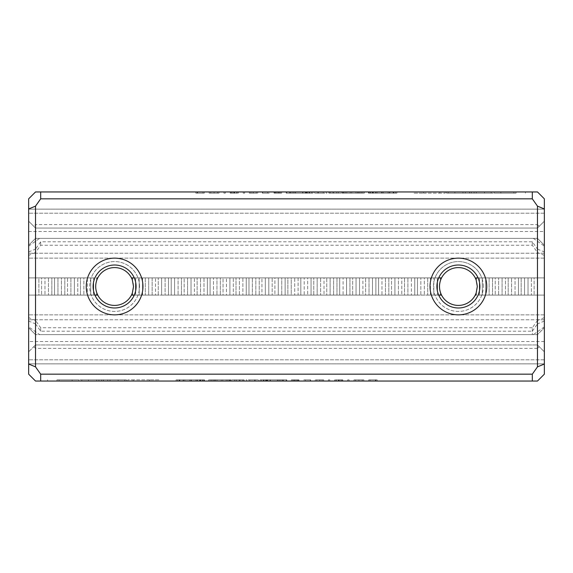 <?xml version="1.0" encoding="UTF-8"?>
<svg xmlns="http://www.w3.org/2000/svg" width="573" height="573" viewBox="0 0 573 573"><rect width="100%" height="100%" fill="white"/><g stroke="black" fill="none" stroke-linecap="round" stroke-linejoin="round"><path stroke-width="0.43" stroke-dasharray="2.87 2.15" d="M258.767 381.045L254.699 381.045L258.767 381.045L258.767 379.842L254.699 379.842L254.699 381.045L254.699 379.842L258.767 379.842L258.767 381.045M226.192 381.045C232.681 381.045 232.681 381.045 226.192 381.045C232.681 381.045 232.681 381.045 226.192 381.045C219.695 381.045 219.695 381.045 226.192 381.045C219.695 381.045 219.695 381.045 226.192 381.045C230.633 381.045 230.633 381.045 226.177 381.045C230.633 381.045 230.633 381.045 226.177 381.045C221.722 381.045 221.722 381.045 226.177 381.045C221.722 381.045 221.722 381.045 226.177 381.045L226.177 379.842C232.681 379.842 232.681 379.842 226.192 379.842C232.681 379.842 232.681 379.842 226.192 379.842C219.695 379.842 219.695 379.842 226.192 379.842C219.695 379.842 219.695 379.842 226.192 379.842C230.633 379.842 230.633 379.842 226.177 379.842C230.633 379.842 230.633 379.842 226.177 379.842C221.722 379.842 221.722 379.842 226.177 379.842C221.722 379.842 221.722 379.842 226.177 379.842L226.192 381.045M57.028 381.045L78.788 381.045L57.028 381.045L57.028 379.842L78.788 379.842L57.028 379.842M310.523 381.045L303.826 381.045L310.638 381.045L305.266 381.045L310.523 381.045L310.523 379.842L305.266 379.842L310.638 379.842L303.826 379.842L303.826 381.045L303.826 379.842L310.523 379.842L310.523 381.045M310.301 381.045L305.266 381.045L310.301 381.045L310.301 379.842L305.266 379.842L305.266 381.045L305.266 379.842L310.301 379.842L310.301 381.045M319.734 381.045L315.243 381.045L319.734 381.045L316.783 381.045L319.734 381.045L319.734 379.842L323.673 379.842L315.243 379.842L323.645 379.842L319.734 379.842L319.734 381.045L319.734 379.842M338.679 381.045L334.653 381.045L342.439 381.045L334.775 381.045L341.3 381.045L338.679 381.045L338.679 379.842L341.3 379.842L334.775 379.842L342.439 379.842L334.653 379.842L338.679 379.842M336.301 381.045L342.797 381.045L336.301 381.045L336.301 379.842L342.797 379.842L336.301 379.842M255.006 381.045L248.31 381.045L255.121 381.045L249.749 381.045L255.006 381.045L255.006 379.842L249.749 379.842L255.121 379.842L248.31 379.842L248.31 381.045L248.31 379.842L255.006 379.842L255.006 381.045M254.777 381.045L249.749 381.045L254.777 381.045L254.777 379.842L249.749 379.842L249.749 381.045L249.749 379.842L254.777 379.842L254.777 381.045M238.454 381.045L244.069 381.045L234.694 381.045L238.454 381.045L238.454 379.842L234.694 379.842L244.069 379.842L238.454 379.842M200.686 381.045L176.09 381.045L204.497 381.045L200.686 381.045L200.686 379.842L204.497 379.842L176.09 379.842L200.686 379.842M98.914 381.045L124.792 381.045L81.839 381.045L98.914 381.045L98.914 379.842L81.839 379.842L124.792 379.842L98.914 379.842M213.049 381.045L208.558 381.045L213.049 381.045L210.098 381.045L213.049 381.045L213.049 379.842L216.988 379.842L208.558 379.842L216.959 379.842L213.049 379.842L213.049 381.045L213.049 379.842M358.913 381.045C365.402 381.045 365.402 381.045 358.913 381.045C365.402 381.045 365.402 381.045 358.913 381.045C352.416 381.045 352.416 381.045 358.913 381.045C352.416 381.045 352.416 381.045 358.913 381.045C363.354 381.045 363.354 381.045 358.899 381.045C363.354 381.045 363.354 381.045 358.899 381.045C354.443 381.045 354.443 381.045 358.899 381.045C354.443 381.045 354.443 381.045 358.899 381.045L358.899 379.842C365.402 379.842 365.402 379.842 358.913 379.842C365.402 379.842 365.402 379.842 358.913 379.842C352.416 379.842 352.416 379.842 358.913 379.842C352.416 379.842 352.416 379.842 358.913 379.842C363.354 379.842 363.354 379.842 358.899 379.842C363.354 379.842 363.354 379.842 358.899 379.842C354.443 379.842 354.443 379.842 358.899 379.842C354.443 379.842 354.443 379.842 358.899 379.842L358.913 381.045M544.35 321.052L537.474 323.903L537.474 295.095L544.35 295.095L544.35 245.244L537.474 238.368L35.526 238.368L28.65 245.244L28.65 277.905L91.2 277.905A24.925 24.925 0 0 1 138 277.905L438.703 277.905L430.43 277.905L430.43 295.095L427.709 295.095L430.43 295.095L430.43 277.905L427.709 277.905L427.709 295.095L417.473 295.095L420.854 295.095L420.854 277.905L420.854 295.095L427.709 295.095L427.709 277.905L417.473 277.905L417.473 295.095L414.745 295.095L417.473 295.095L417.473 277.905L414.745 277.905L414.745 295.095L404.509 295.095L407.89 295.095L407.89 277.905L407.89 295.095L414.745 295.095L414.745 277.905L404.509 277.905L404.509 295.095L401.788 295.095L404.509 295.095L404.509 277.905L401.788 277.905L401.788 295.095L391.552 295.095L394.926 295.095L394.926 277.905L394.926 295.095L401.788 295.095L401.788 277.905L391.552 277.905L391.552 295.095L388.823 295.095L391.552 295.095L391.552 277.905L388.823 277.905L388.823 295.095L378.588 295.095L381.969 295.095L381.969 277.905L381.969 295.095L388.823 295.095L388.823 277.905L378.588 277.905L378.588 295.095L375.867 295.095L378.588 295.095L378.588 277.905L375.867 277.905L375.867 295.095L365.631 295.095L369.005 295.095L369.005 277.905L369.005 295.095L375.867 295.095L375.867 277.905L365.631 277.905L365.631 295.095L362.902 295.095L365.631 295.095L365.631 277.905L362.902 277.905L362.902 295.095L352.667 295.095L356.048 295.095L356.048 277.905L356.048 295.095L362.902 295.095L362.902 277.905L352.667 277.905L352.667 295.095L349.938 295.095L352.667 295.095L352.667 277.905L349.938 277.905L349.938 295.095L339.71 295.095L343.084 295.095L343.084 277.905L343.084 295.095L349.938 295.095L349.938 277.905L339.71 277.905L339.71 295.095L336.981 295.095L339.71 295.095L339.71 277.905L336.981 277.905L336.981 295.095L326.746 295.095L330.127 295.095L330.127 277.905L330.127 295.095L336.981 295.095L336.981 277.905L326.746 277.905L326.746 295.095L324.017 295.095L326.746 295.095L326.746 277.905L324.017 277.905L324.017 295.095L313.782 295.095L317.163 295.095L317.163 277.905L317.163 295.095L324.017 295.095L324.017 277.905L313.782 277.905L313.782 295.095L311.06 295.095L313.782 295.095L313.782 277.905L311.06 277.905L311.06 295.095L300.825 295.095L304.206 295.095L304.206 277.905L304.206 295.095L311.06 295.095L311.06 277.905L300.825 277.905L300.825 295.095L298.096 295.095L300.825 295.095L300.825 277.905L298.096 277.905L298.096 295.095L287.861 295.095L287.861 277.905L298.096 277.905L298.096 295.095L291.242 295.095L291.242 277.905L294.723 277.905L294.723 295.095L294.723 277.905L307.68 277.905L307.68 295.095L307.68 277.905L320.644 277.905L320.644 295.095L320.644 277.905L333.601 277.905L333.601 295.095L333.601 277.905L346.565 277.905L346.565 295.095L346.565 277.905L359.522 277.905L359.522 295.095L359.522 277.905L372.486 277.905L372.486 295.095L372.486 277.905L385.443 277.905L385.443 295.095L385.443 277.905L398.407 277.905L398.407 295.095L398.407 277.905L411.371 277.905L411.371 295.095L411.371 277.905L424.328 277.905L424.328 295.095L424.328 277.905L437.292 277.905L437.292 282.489L437.292 277.905L438.703 277.905L437.292 282.489A21.488 21.488 0 0 0 437.292 290.511L437.292 295.095L437.292 290.511L438.703 295.095A21.488 21.488 0 0 0 478.097 295.095L485.653 295.095L485.653 277.905L485.653 295.095L489.134 295.095L489.134 277.905L489.134 295.095L498.617 295.095L498.617 277.905L498.617 295.095L502.091 295.095L502.091 277.905L502.091 295.095L511.582 295.095L511.582 277.905L511.582 295.095L515.055 295.095L515.055 277.905L515.055 295.095L524.539 295.095L524.539 277.905L524.539 295.095L528.02 295.095L528.02 277.905L528.02 295.095L537.503 295.095L537.503 277.905L537.503 295.095L544.35 295.095L478.097 295.095L479.551 290.289A21.488 21.488 0 0 0 479.551 282.711L478.097 277.905L544.35 277.905L537.474 277.905L537.474 249.097L532.317 241.806L40.683 241.806L35.526 249.097L35.526 277.905L28.65 277.905L28.65 374.169L35.526 381.045L537.474 381.045L544.35 374.169L544.35 198.831L537.474 191.955L35.526 191.955L28.65 198.831L28.65 277.905L35.497 277.905L35.497 295.095L94.903 295.095L35.526 295.095L35.526 323.903L28.65 321.052L28.65 295.095L35.497 295.095L35.497 277.905L44.98 277.905L44.98 295.095L44.98 277.905L48.461 277.905L48.461 295.095L48.461 277.905L57.945 277.905L57.945 295.095L57.945 277.905L61.418 277.905L61.418 295.095L61.418 277.905L70.909 277.905L70.909 295.095L70.909 277.905L74.383 277.905L74.383 295.095L74.383 277.905L83.866 277.905L83.866 295.095L83.866 277.905L87.347 277.905L87.347 295.095L87.347 277.905L94.903 277.905A21.488 21.488 0 0 1 134.297 277.905L135.708 277.905L135.708 282.489A21.488 21.488 0 0 1 135.708 290.511L135.708 295.095L135.708 290.511L134.297 295.095A21.488 21.488 0 0 1 94.903 295.095L93.449 290.289L93.449 295.095L94.903 295.095L28.65 295.095L28.65 277.905L38.878 277.905L38.878 295.095L93.449 295.095L93.449 290.289A21.488 21.488 0 0 1 93.449 282.711L93.449 277.905L93.449 282.711L94.903 277.905L35.526 277.905L35.526 228.054L28.65 221.178L35.526 228.054L537.474 228.054L35.526 228.054L33.807 226.335L35.526 224.616L35.526 206.122L40.683 198.831L532.317 198.831L537.474 206.122L537.474 224.616L35.526 224.616M158.943 381.045L149.553 381.045L158.943 381.045L158.943 379.842L149.546 379.842L158.943 379.842L158.943 381.045M134.44 381.045L149.546 381.045L127.793 381.045L134.44 381.045L134.44 379.842L127.793 379.842L149.553 379.842L149.553 381.045L149.546 379.842L134.44 379.842M182.959 381.045L176.119 381.045L184.828 381.045L182.959 381.045L182.959 379.842L184.828 379.842L176.119 379.842L182.959 379.842M286.815 381.045L279.538 381.045L286.815 381.045L286.815 379.842L279.538 379.842L286.815 379.842M298.726 381.045L291.349 381.045L298.97 381.045L296.75 381.045L298.726 381.045L298.726 379.842L296.75 379.842L298.97 379.842L291.349 379.842L298.726 379.842M328.336 381.045L329.776 381.045L328.336 381.045L328.336 379.842L329.776 379.842L328.336 379.842L328.336 381.045M229.128 381.045L211.509 381.045L229.128 381.045L229.136 379.842L243.761 379.842L211.509 379.842L229.136 379.842M246.734 381.045L243.761 381.045L246.734 381.045L246.734 379.842L243.761 379.842L243.761 381.045L243.761 379.842L246.734 379.842L246.734 381.045M347.661 381.045L349.093 381.045L347.661 381.045L347.661 379.842L349.093 379.842L347.661 379.842L347.661 381.045M189.642 381.045L191.081 381.045L189.642 381.045L189.642 379.842L191.081 379.842L189.642 379.842L189.642 381.045M267.512 381.045L260.135 381.045L267.756 381.045L265.535 381.045L267.512 381.045L267.512 379.842L265.535 379.842L267.756 379.842L260.135 379.842L267.512 379.842M370.767 381.045L377.17 381.045L370.767 381.045L370.767 379.842L377.17 379.842L368.711 379.842L368.711 381.045L368.711 379.842L370.767 379.842M199.984 381.045L195.959 381.045L203.744 381.045L196.081 381.045L202.606 381.045L199.984 381.045L199.984 379.842L202.606 379.842L196.081 379.842L203.744 379.842L195.959 379.842L199.984 379.842M197.606 381.045L204.103 381.045L197.606 381.045L197.606 379.842L204.103 379.842L197.606 379.842M296.857 381.045L293.369 381.045L296.857 381.045L296.857 379.842L293.369 379.842L293.369 381.045L293.369 379.842L296.857 379.842L296.857 381.045M126.475 381.045L103.405 381.045L126.475 381.045L126.475 379.842L103.405 379.842L126.475 379.842M101.6 381.045L59.083 381.045L101.6 381.045L101.6 379.842L59.083 379.842L103.391 379.842L103.405 381.045L103.405 379.842L101.6 379.842M96.751 381.045L96.751 379.842L96.758 381.045M110.045 381.045L110.045 379.842L110.059 381.045M266.545 381.045L286.314 381.045L266.545 381.045L266.545 379.842L286.314 379.842L266.545 379.842M286.185 191.955L293.462 191.955L286.185 191.955L286.185 193.158L293.462 193.158L286.185 193.158M359.951 191.955L364.442 191.955L359.951 191.955L362.902 191.955L359.951 191.955L359.951 193.158L356.012 193.158L364.442 193.158L356.041 193.158L359.951 193.158L359.951 191.955L359.951 193.158M334.546 191.955L328.931 191.955L338.306 191.955L334.546 191.955L334.546 193.158L338.306 193.158L328.931 193.158L334.546 193.158M305.488 191.955L312.865 191.955L305.244 191.955L307.465 191.955L305.488 191.955L305.488 193.158L307.465 193.158L305.244 193.158L312.865 193.158L305.488 193.158M234.321 191.955L238.347 191.955L230.561 191.955L238.225 191.955L231.7 191.955L234.321 191.955L234.321 193.158L231.7 193.158L238.225 193.158L230.561 193.158L238.347 193.158L234.321 193.158M236.699 191.955L230.203 191.955L236.699 191.955L236.699 193.158L230.203 193.158L236.699 193.158M253.266 191.955L257.757 191.955L253.266 191.955L256.217 191.955L253.266 191.955L253.266 193.158L249.327 193.158L257.757 193.158L249.355 193.158L253.266 193.158L253.266 191.955L253.266 193.158M214.087 191.955C207.598 191.955 207.598 191.955 214.087 191.955C207.598 191.955 207.598 191.955 214.087 191.955C220.584 191.955 220.584 191.955 214.087 191.955C220.584 191.955 220.584 191.955 214.087 191.955C209.646 191.955 209.646 191.955 214.101 191.955C209.646 191.955 209.646 191.955 214.101 191.955C218.557 191.955 218.557 191.955 214.101 191.955C218.557 191.955 218.557 191.955 214.101 191.955L214.087 193.158C207.598 193.158 207.598 193.158 214.087 193.158C207.598 193.158 207.598 193.158 214.087 193.158C220.584 193.158 220.584 193.158 214.087 193.158C220.584 193.158 220.584 193.158 214.087 193.158C209.646 193.158 209.646 193.158 214.101 193.158C209.646 193.158 209.646 193.158 214.101 193.158C218.557 193.158 218.557 193.158 214.101 193.158C218.557 193.158 218.557 193.158 214.101 193.158L214.101 191.955M225.339 191.955L223.907 191.955L225.339 191.955L225.339 193.158L223.907 193.158L225.339 193.158L225.339 191.955M515.972 191.955L494.213 191.955L515.972 191.955L515.972 193.158L494.213 193.158L515.972 193.158M373.016 191.955L377.041 191.955L369.256 191.955L376.919 191.955L370.394 191.955L373.016 191.955L373.016 193.158L370.394 193.158L376.919 193.158L369.256 193.158L377.041 193.158L373.016 193.158M375.394 191.955L368.897 191.955L375.394 191.955L375.394 193.158L368.897 193.158L375.394 193.158M372.314 191.955L396.91 191.955L368.503 191.955L372.314 191.955L372.314 193.158L368.503 193.158L396.91 193.158L372.314 193.158M262.477 191.955L269.174 191.955L262.362 191.955L267.734 191.955L262.477 191.955L262.477 193.158L267.734 193.158L262.362 193.158L269.174 193.158L269.174 191.955L269.174 193.158L262.477 193.158L262.477 191.955M262.699 191.955L267.734 191.955L262.699 191.955L262.699 193.158L267.734 193.158L267.734 191.955L267.734 193.158L262.699 193.158L262.699 191.955M202.233 191.955L195.83 191.955L202.233 191.955L202.233 193.158L195.83 193.158L204.289 193.158L204.289 191.955L204.289 193.158L202.233 193.158M244.664 191.955L243.224 191.955L244.664 191.955L244.664 193.158L243.224 193.158L244.664 193.158L244.664 191.955M274.274 191.955L281.651 191.955L274.03 191.955L276.25 191.955L274.274 191.955L274.274 193.158L276.25 193.158L274.03 193.158L281.651 193.158L274.274 193.158M390.041 191.955L396.881 191.955L388.172 191.955L390.041 191.955L390.041 193.158L388.172 193.158L396.881 193.158L390.041 193.158M446.525 191.955L469.595 191.955L446.525 191.955L446.525 193.158L469.595 193.158L446.525 193.158M471.4 191.955L513.917 191.955L471.4 191.955L471.4 193.158L513.917 193.158L469.609 193.158L469.595 191.955L469.595 193.158L471.4 193.158M476.249 191.955L476.249 193.158L476.242 191.955M462.955 191.955L462.955 193.158L462.941 191.955M346.808 191.955C340.319 191.955 340.319 191.955 346.808 191.955C340.319 191.955 340.319 191.955 346.808 191.955C353.305 191.955 353.305 191.955 346.808 191.955C353.305 191.955 353.305 191.955 346.808 191.955C342.368 191.955 342.368 191.955 346.823 191.955C342.368 191.955 342.368 191.955 346.823 191.955C351.278 191.955 351.278 191.955 346.823 191.955C351.278 191.955 351.278 191.955 346.823 191.955L346.808 193.158C340.319 193.158 340.319 193.158 346.808 193.158C340.319 193.158 340.319 193.158 346.808 193.158C353.305 193.158 353.305 193.158 346.808 193.158C353.305 193.158 353.305 193.158 346.808 193.158C342.368 193.158 342.368 193.158 346.823 193.158C342.368 193.158 342.368 193.158 346.823 193.158C351.278 193.158 351.278 193.158 346.823 193.158C351.278 193.158 351.278 193.158 346.823 193.158L346.823 191.955M314.233 191.955L318.302 191.955L314.233 191.955L314.233 193.158L318.302 193.158L318.302 191.955L318.302 193.158L314.233 193.158L314.233 191.955M276.143 191.955L279.631 191.955L276.143 191.955L276.143 193.158L279.631 193.158L279.631 191.955L279.631 193.158L276.143 193.158L276.143 191.955M317.994 191.955L324.69 191.955L317.879 191.955L323.251 191.955L317.994 191.955L317.994 193.158L323.251 193.158L317.879 193.158L324.69 193.158L324.69 191.955L324.69 193.158L317.994 193.158L317.994 191.955M318.223 191.955L323.251 191.955L318.223 191.955L318.223 193.158L323.251 193.158L323.251 191.955L323.251 193.158L318.223 193.158L318.223 191.955M306.455 191.955L286.686 191.955L306.455 191.955L306.455 193.158L286.686 193.158L306.455 193.158M343.872 191.955L361.491 191.955L343.872 191.955L343.864 193.158L329.239 193.158L361.491 193.158L343.864 193.158M326.266 191.955L329.239 191.955L326.266 191.955L326.266 193.158L329.239 193.158L329.239 191.955L329.239 193.158L326.266 193.158L326.266 191.955M383.358 191.955L381.919 191.955L383.358 191.955L383.358 193.158L381.919 193.158L383.358 193.158L383.358 191.955M474.086 191.955L448.208 191.955L491.161 191.955L474.086 191.955L474.086 193.158L491.161 193.158L448.208 193.158L474.086 193.158M414.057 191.955L423.447 191.955L414.057 191.955L414.057 193.158L423.454 193.158L414.057 193.158L414.057 191.955M438.56 191.955L423.454 191.955L445.207 191.955L438.56 191.955L438.56 193.158L445.207 193.158L423.447 193.158L423.447 191.955L423.454 193.158L438.56 193.158M485.431 277.905A28.364 28.364 0 0 0 431.369 277.905L438.703 277.905A21.488 21.488 0 0 1 478.097 277.905L537.474 277.905L478.097 277.905L479.551 277.905L479.551 282.711L479.551 277.905L482.28 277.905L482.28 295.095L544.35 295.095L544.35 277.905L534.122 277.905L534.122 295.095L534.122 277.905L531.393 277.905L531.393 295.095L531.393 277.905L521.158 277.905L521.158 295.095L521.158 277.905L518.436 277.905L518.436 295.095L518.436 277.905L508.201 277.905L508.201 295.095L508.201 277.905L505.472 277.905L505.472 295.095L505.472 277.905L495.237 277.905L495.237 295.095L495.237 277.905L492.515 277.905L492.515 295.095L492.515 277.905L482.28 277.905L482.28 295.095L479.551 295.095L479.551 290.289L479.551 295.095L478.097 295.095L537.474 295.095L537.474 344.946L35.526 344.946L28.65 351.822L28.65 359.801L28.65 351.822L35.526 344.946L537.474 344.946L35.526 344.946L35.526 295.095L28.65 295.095L38.878 295.095L38.878 277.905L41.607 277.905L41.607 295.095L41.607 277.905L51.842 277.905L51.842 295.095L51.842 277.905L54.564 277.905L54.564 295.095L54.564 277.905L64.799 277.905L64.799 295.095L64.799 277.905L67.528 277.905L67.528 295.095L67.528 277.905L77.763 277.905L77.763 295.095L77.763 277.905L80.485 277.905L80.485 295.095L80.485 277.905L90.72 277.905L90.72 295.095L90.72 277.905L94.903 277.905L91.2 277.905M431.369 277.905L134.297 277.905L142.57 277.905L139.189 277.905L139.189 295.095L139.189 277.905L135.708 277.905L135.708 282.489L134.297 277.905L138 277.905M481.8 295.095A24.925 24.925 0 0 1 435 295.095L438.703 295.095L433.811 295.095L433.811 277.905L433.811 295.095L430.43 295.095L438.703 295.095L141.631 295.095A28.364 28.364 0 0 1 87.569 295.095M435 295.095L134.297 295.095L142.57 295.095L142.57 277.905L142.57 295.095L134.297 295.095L141.631 295.095M152.146 295.095L148.672 295.095L148.672 277.905L148.672 295.095L161.629 295.095L161.629 277.905L161.629 295.095L174.593 295.095L174.593 277.905L174.593 295.095L187.557 295.095L187.557 277.905L187.557 295.095L200.514 295.095L200.514 277.905L200.514 295.095L213.478 295.095L213.478 277.905L213.478 295.095L226.435 295.095L226.435 277.905L226.435 295.095L239.399 295.095L239.399 277.905L239.399 295.095L252.356 295.095L252.356 277.905L252.356 295.095L265.32 295.095L265.32 277.905L265.32 295.095L278.277 295.095L278.277 277.905L278.277 295.095L281.758 295.095L281.758 277.905L274.904 277.905L274.904 295.095L285.139 295.095L285.139 277.905L274.904 277.905L274.904 295.095L272.175 295.095L272.175 277.905L274.904 277.905L272.175 277.905L272.175 295.095L261.94 295.095L261.94 277.905L268.794 277.905L268.794 295.095L268.794 277.905L272.175 277.905L261.94 277.905L261.94 295.095L259.218 295.095L259.218 277.905L261.94 277.905L259.218 277.905L259.218 295.095L248.983 295.095L248.983 277.905L255.837 277.905L255.837 295.095L255.837 277.905L259.218 277.905L248.983 277.905L248.983 295.095L246.254 295.095L246.254 277.905L248.983 277.905L246.254 277.905L246.254 295.095L236.019 295.095L236.019 277.905L242.873 277.905L242.873 295.095L242.873 277.905L246.254 277.905L236.019 277.905L236.019 295.095L233.29 295.095L233.29 277.905L236.019 277.905L233.29 277.905L233.29 295.095L223.062 295.095L223.062 277.905L229.916 277.905L229.916 295.095L229.916 277.905L233.29 277.905L223.062 277.905L223.062 295.095L220.333 295.095L220.333 277.905L223.062 277.905L220.333 277.905L220.333 295.095L210.098 295.095L210.098 277.905L216.952 277.905L216.952 295.095L216.952 277.905L220.333 277.905L210.098 277.905L210.098 295.095L207.369 295.095L207.369 277.905L210.098 277.905L207.369 277.905L207.369 295.095L197.133 295.095L197.133 277.905L203.995 277.905L203.995 295.095L203.995 277.905L207.369 277.905L197.133 277.905L197.133 295.095L194.412 295.095L194.412 277.905L197.133 277.905L194.412 277.905L194.412 295.095L184.177 295.095L184.177 277.905L191.031 277.905L191.031 295.095L191.031 277.905L194.412 277.905L184.177 277.905L184.177 295.095L181.448 295.095L181.448 277.905L184.177 277.905L181.448 277.905L181.448 295.095L171.212 295.095L171.212 277.905L178.074 277.905L178.074 295.095L178.074 277.905L181.448 277.905L171.212 277.905L171.212 295.095L168.491 295.095L168.491 277.905L171.212 277.905L168.491 277.905L168.491 295.095L158.255 295.095L158.255 277.905L165.11 277.905L165.11 295.095L165.11 277.905L168.491 277.905L158.255 277.905L158.255 295.095L155.527 295.095L155.527 277.905L158.255 277.905L155.527 277.905L155.527 295.095L152.146 295.095L152.146 277.905L145.291 277.905L145.291 295.095L145.291 277.905L152.146 277.905L152.146 295.095M431.369 295.095A28.364 28.364 0 0 0 485.431 295.095M28.65 363.855L28.65 359.801L28.65 363.855L544.35 363.855L28.65 363.855M28.65 209.145L28.65 213.199L28.65 209.145L544.35 209.145L28.65 209.145M141.631 277.905A28.364 28.364 0 0 0 87.569 277.905M537.474 224.616L539.193 226.335L537.474 228.054L544.35 221.178L537.474 228.054L537.474 277.905L544.35 277.905L544.35 246.139L544.35 258.137L544.35 253.223L28.65 253.223L544.35 253.223L544.35 245.244L537.474 238.368L35.526 238.368L28.65 245.244L28.65 327.756L35.526 334.632L28.65 327.756L28.65 321.052M40.683 374.169L35.526 366.878L35.526 348.384L537.474 348.384L537.474 366.878L532.317 374.169L40.683 374.169L40.683 381.045M544.35 359.801L28.65 359.801L544.35 359.801M537.474 344.946L544.35 351.822L537.474 344.946L544.35 351.822L537.474 344.946L35.526 344.946L28.65 351.822L35.526 344.946M539.193 226.335L544.35 221.178L537.474 228.054L35.526 228.054L28.65 221.178L33.807 226.335M544.35 213.199L28.65 213.199L544.35 213.199M537.474 228.054L35.526 228.054M35.526 348.384L33.807 346.665M539.193 346.665L537.474 348.384M532.317 374.169L532.317 381.045M532.317 191.955L532.317 198.831M40.683 198.831L40.683 191.955M537.474 366.878L544.35 364.027M544.35 208.973L537.474 206.122M35.526 206.122L28.65 208.973M28.65 364.027L35.526 366.878M287.861 277.905L281.758 277.905L281.758 295.095L287.861 295.095L285.139 295.095L285.139 277.905L287.861 277.905L287.861 295.095L291.242 295.095L291.242 277.905L287.861 277.905M152.146 277.905L155.527 277.905L152.146 277.905M142.57 277.905L145.291 277.905L142.57 277.905M142.57 295.095L145.291 295.095L142.57 295.095M243.224 193.158L243.224 191.955L243.224 193.158M275.814 193.158L280.218 193.158L275.814 193.158L275.814 191.955L278.106 191.955L275.814 191.955M281.651 193.158L281.651 191.955L281.651 193.158M280.218 193.158L280.218 191.955L278.106 191.955L280.218 191.955L280.218 193.158M275.577 193.158L275.577 191.955M274.03 193.158L274.03 191.955M276.25 193.158L276.25 191.955M389.683 193.158L395.449 193.158L389.683 193.158L389.683 191.955L395.449 191.955L389.683 191.955M396.881 193.158L396.881 191.955L396.881 193.158M388.172 193.158L388.172 191.955M395.449 193.158L395.449 191.955L395.449 193.158M202.957 193.158L202.957 191.955L202.957 193.158M197.592 193.158L197.592 191.955M195.83 193.158L195.83 191.955L195.83 193.158M197.126 193.158L197.126 191.955L197.126 193.158M439.792 193.158L439.792 191.955M469.588 193.158L469.588 191.955M513.917 193.158L513.917 191.955L513.917 193.158M469.595 193.158L469.595 191.955M262.362 193.158L262.362 191.955L262.362 193.158M267.734 193.158L267.734 191.955L267.734 193.158M373.295 193.158L393.193 193.158L373.295 193.158L373.295 191.955L382.141 191.955L373.295 191.955M396.91 193.158L396.91 191.955L396.91 193.158M393.193 193.158L393.193 191.955L382.141 191.955L393.193 191.955L393.193 193.158M368.503 193.158L368.503 191.955M375.501 193.158L375.501 191.955M377.041 193.158L377.041 191.955L377.041 193.158M368.897 193.158L368.897 191.955M370.71 193.158L370.71 191.955M369.256 193.158L369.256 191.955L369.256 193.158M376.919 193.158L376.919 191.955M370.394 193.158L370.394 191.955M525.441 193.158L525.441 191.955L525.441 193.158M516.044 193.158L516.044 191.955L516.044 193.158M500.859 193.158L500.859 191.955M494.213 193.158L494.213 191.955M317.879 193.158L317.879 191.955L317.879 193.158M323.251 193.158L323.251 191.955L323.251 193.158M223.907 193.158L223.907 191.955L223.907 193.158M306.161 193.158L306.161 191.955L306.161 193.158M302.601 193.158L302.601 191.955L302.601 193.158M290.174 193.158L290.174 191.955L290.174 193.158M286.686 193.158L286.686 191.955L286.686 193.158M302.745 193.158L302.745 191.955M302.959 193.158L302.959 191.955M249.327 193.158L249.327 191.955M250.924 193.158L250.924 191.955M256.217 193.158L256.217 191.955M250.881 193.158L250.881 191.955M249.355 193.158L249.355 191.955M257.757 193.158L257.757 191.955M342.475 193.158L342.475 191.955M329.239 193.158L329.239 191.955M358.49 193.158L358.49 191.955M361.491 193.158L361.491 191.955L361.491 193.158M358.519 193.158L358.519 191.955L358.519 193.158M345.247 193.158L345.247 191.955M236.807 193.158L236.807 191.955M238.347 193.158L238.347 191.955L238.347 193.158M230.203 193.158L230.203 191.955M232.015 193.158L232.015 191.955M230.561 193.158L230.561 191.955L230.561 193.158M238.225 193.158L238.225 191.955M231.7 193.158L231.7 191.955M307.028 193.158L311.426 193.158L307.028 193.158L307.028 191.955L309.32 191.955L307.028 191.955M312.865 193.158L312.865 191.955L312.865 193.158M311.426 193.158L311.426 191.955L309.32 191.955L311.426 191.955L311.426 193.158M306.791 193.158L306.791 191.955M305.244 193.158L305.244 191.955M307.465 193.158L307.465 191.955M381.919 193.158L381.919 191.955L381.919 193.158M332.963 193.158L332.963 191.955M328.931 193.158L328.931 191.955M330.492 193.158L330.492 191.955M333.694 193.158L333.694 191.955M336.688 193.158L336.688 191.955M338.306 193.158L338.306 191.955M465.305 193.158L465.305 191.955M448.208 193.158L448.208 191.955M454.855 193.158L454.855 191.955M469.695 193.158L469.695 191.955M484.514 193.158L484.514 191.955M491.161 193.158L491.161 191.955M356.012 193.158L356.012 191.955M357.609 193.158L357.609 191.955M362.902 193.158L362.902 191.955M357.566 193.158L357.566 191.955M356.041 193.158L356.041 191.955M364.442 193.158L364.442 191.955M287.71 193.158L292.022 193.158L287.71 193.158L287.71 191.955L289.938 191.955L287.71 191.955M293.462 193.158L293.462 191.955L293.462 193.158M292.022 193.158L292.022 191.955L289.938 191.955L292.022 191.955L292.022 193.158M445.207 193.158L445.207 191.955M423.454 193.158L423.454 191.955M127.793 379.842L127.793 381.045M149.546 379.842L149.546 381.045M183.317 379.842L177.551 379.842L183.317 379.842L183.317 381.045L177.551 381.045L183.317 381.045M176.119 379.842L176.119 381.045L176.119 379.842M184.828 379.842L184.828 381.045M177.551 379.842L177.551 381.045L177.551 379.842M285.29 379.842L280.978 379.842L285.29 379.842L285.29 381.045L283.062 381.045L285.29 381.045M279.538 379.842L279.538 381.045L279.538 379.842M280.978 379.842L280.978 381.045L283.062 381.045L280.978 381.045L280.978 379.842M297.186 379.842L292.782 379.842L297.186 379.842L297.186 381.045L294.894 381.045L297.186 381.045M291.349 379.842L291.349 381.045L291.349 379.842M292.782 379.842L292.782 381.045L294.894 381.045L292.782 381.045L292.782 379.842M297.423 379.842L297.423 381.045M298.97 379.842L298.97 381.045M296.75 379.842L296.75 381.045M216.988 379.842L216.988 381.045M215.391 379.842L215.391 381.045M210.098 379.842L210.098 381.045M215.434 379.842L215.434 381.045M216.959 379.842L216.959 381.045M208.558 379.842L208.558 381.045M329.776 379.842L329.776 381.045L329.776 379.842M107.695 379.842L107.695 381.045M124.792 379.842L124.792 381.045M118.145 379.842L118.145 381.045M103.305 379.842L103.305 381.045M88.486 379.842L88.486 381.045M81.839 379.842L81.839 381.045M199.705 379.842L179.807 379.842L199.705 379.842L199.705 381.045L190.859 381.045L199.705 381.045M176.09 379.842L176.09 381.045L176.09 379.842M179.807 379.842L179.807 381.045L190.859 381.045L179.807 381.045L179.807 379.842M204.497 379.842L204.497 381.045M230.525 379.842L230.525 381.045M243.761 379.842L243.761 381.045M214.51 379.842L214.51 381.045M211.509 379.842L211.509 381.045L211.509 379.842M214.481 379.842L214.481 381.045L214.481 379.842M227.753 379.842L227.753 381.045M240.037 379.842L240.037 381.045M244.069 379.842L244.069 381.045M242.508 379.842L242.508 381.045M239.306 379.842L239.306 381.045M236.312 379.842L236.312 381.045M234.694 379.842L234.694 381.045M349.093 379.842L349.093 381.045L349.093 379.842M255.121 379.842L255.121 381.045L255.121 379.842M249.749 379.842L249.749 381.045L249.749 379.842M191.081 379.842L191.081 381.045L191.081 379.842M265.972 379.842L261.575 379.842L265.972 379.842L265.972 381.045L263.68 381.045L265.972 381.045M260.135 379.842L260.135 381.045L260.135 379.842M261.575 379.842L261.575 381.045L263.68 381.045L261.575 381.045L261.575 379.842M266.209 379.842L266.209 381.045M267.756 379.842L267.756 381.045M265.535 379.842L265.535 381.045M336.193 379.842L336.193 381.045M334.653 379.842L334.653 381.045L334.653 379.842M342.797 379.842L342.797 381.045M340.985 379.842L340.985 381.045M342.439 379.842L342.439 381.045L342.439 379.842M334.775 379.842L334.775 381.045M341.3 379.842L341.3 381.045M370.043 379.842L370.043 381.045L370.043 379.842M375.408 379.842L375.408 381.045M377.17 379.842L377.17 381.045L377.17 379.842M375.874 379.842L375.874 381.045L375.874 379.842M323.673 379.842L323.673 381.045M322.076 379.842L322.076 381.045M316.783 379.842L316.783 381.045M322.119 379.842L322.119 381.045M323.645 379.842L323.645 381.045M315.243 379.842L315.243 381.045M197.499 379.842L197.499 381.045M195.959 379.842L195.959 381.045L195.959 379.842M204.103 379.842L204.103 381.045M202.29 379.842L202.29 381.045M203.744 379.842L203.744 381.045L203.744 379.842M196.081 379.842L196.081 381.045M202.606 379.842L202.606 381.045M310.638 379.842L310.638 381.045L310.638 379.842M305.266 379.842L305.266 381.045L305.266 379.842M47.559 379.842L47.559 381.045L47.559 379.842M56.956 379.842L56.956 381.045L56.956 379.842M72.141 379.842L72.141 381.045M78.788 379.842L78.788 381.045M133.208 379.842L133.208 381.045M103.412 379.842L103.412 381.045M59.083 379.842L59.083 381.045L59.083 379.842M103.405 379.842L103.405 381.045M266.839 379.842L266.839 381.045L266.839 379.842M270.399 379.842L270.399 381.045L270.399 379.842M282.826 379.842L282.826 381.045L282.826 379.842M286.314 379.842L286.314 381.045L286.314 379.842M270.255 379.842L270.255 381.045M270.041 379.842L270.041 381.045M133.509 286.5A18.909 18.909 0 0 1 105.146 302.873A18.909 18.909 0 0 1 105.146 270.127A18.909 18.909 0 0 1 133.509 286.5M477.309 286.5A18.909 18.909 0 0 1 448.945 302.873A18.909 18.909 0 0 1 448.945 270.127A18.909 18.909 0 0 1 477.309 286.5M435 277.905A24.925 24.925 0 0 1 481.8 277.905M544.35 319.777L544.35 314.864L544.35 319.777L28.65 319.777L544.35 319.777M537.474 249.097L544.35 251.948M28.65 251.948L35.526 249.097M138 295.095A24.925 24.925 0 0 1 91.2 295.095M544.35 326.861L533.363 334.632L39.637 334.632L28.65 326.861M533.363 334.632L39.637 334.632M544.35 314.864L28.65 314.864L544.35 314.864M544.35 255.386L537.474 252.535L537.474 320.465L532.317 327.756L532.317 334.632L537.474 334.632L544.35 327.756L537.474 334.632L35.526 334.632L532.317 334.632L532.317 331.194L537.474 323.903M139.526 286.5A24.925 24.925 0 0 0 102.137 264.912A24.925 24.925 0 0 0 102.137 308.088A24.925 24.925 0 0 0 139.526 286.5M483.325 286.5A24.925 24.925 0 0 0 445.937 264.912A24.925 24.925 0 0 0 445.937 308.088A24.925 24.925 0 0 0 483.325 286.5M532.317 327.756L40.683 327.756L35.526 320.465L35.526 252.535L40.683 245.244L532.317 245.244L537.474 252.535M544.35 258.137L28.65 258.137L544.35 258.137M28.65 246.139L39.637 238.368L533.363 238.368L39.637 238.368M533.363 238.368L544.35 246.139M35.526 323.903L40.683 331.194L532.317 331.194M40.683 245.244L40.683 241.806M532.317 241.806L532.317 245.244M40.683 331.194L40.683 327.756M544.35 317.614L537.474 320.465M35.526 320.465L28.65 317.614M35.526 252.535L28.65 255.386M544.35 341.508L28.65 341.508M28.65 231.492L544.35 231.492M277.848 193.158L277.848 191.955M278.406 193.158L278.406 191.955M276.215 193.158L276.215 191.955M274.703 193.158L274.703 191.955M278.106 193.158L278.106 191.955L278.106 193.158M393.859 193.158L393.859 191.955M393.472 193.158L393.472 191.955M389.504 193.158L389.504 191.955M393.142 193.158L393.142 191.955M393.393 193.158L393.393 191.955M381.811 193.158L381.811 191.955M381.675 193.158L381.675 191.955M382.141 193.158L382.141 191.955L382.141 193.158M372.973 193.158L372.973 191.955L372.987 193.158M372.443 193.158L372.443 191.955M372.851 193.158L372.851 191.955M375.752 193.158L375.752 191.955M373.345 193.158L373.345 191.955M295.661 193.158L295.661 191.955M294.823 193.158L294.823 191.955M253.13 193.158L253.13 191.955M234.278 193.158L234.278 191.955L234.293 193.158M233.755 193.158L233.755 191.955M234.156 193.158L234.156 191.955M237.064 193.158L237.064 191.955M234.651 193.158L234.651 191.955M309.062 193.158L309.062 191.955M309.613 193.158L309.613 191.955M307.429 193.158L307.429 191.955M305.918 193.158L305.918 191.955M309.32 193.158L309.32 191.955L309.32 193.158M359.815 193.158L359.815 191.955M289.702 193.158L289.702 191.955M290.404 193.158L290.404 191.955M289.938 193.158L289.938 191.955L289.938 193.158M179.141 379.842L179.141 381.045M179.528 379.842L179.528 381.045M183.496 379.842L183.496 381.045M179.858 379.842L179.858 381.045M179.607 379.842L179.607 381.045M283.298 379.842L283.298 381.045M282.596 379.842L282.596 381.045M283.062 379.842L283.062 381.045L283.062 379.842M295.152 379.842L295.152 381.045M294.594 379.842L294.594 381.045M296.785 379.842L296.785 381.045M298.297 379.842L298.297 381.045M294.894 379.842L294.894 381.045L294.894 379.842M213.185 379.842L213.185 381.045M191.189 379.842L191.189 381.045M191.325 379.842L191.325 381.045M190.859 379.842L190.859 381.045L190.859 379.842M263.938 379.842L263.938 381.045M263.387 379.842L263.387 381.045M265.571 379.842L265.571 381.045M267.082 379.842L267.082 381.045M263.68 379.842L263.68 381.045L263.68 379.842M338.722 379.842L338.722 381.045L338.707 379.842M339.245 379.842L339.245 381.045M338.844 379.842L338.844 381.045M335.936 379.842L335.936 381.045M338.349 379.842L338.349 381.045M319.87 379.842L319.87 381.045M200.027 379.842L200.027 381.045L200.013 379.842M200.557 379.842L200.557 381.045M200.149 379.842L200.149 381.045M197.248 379.842L197.248 381.045M199.655 379.842L199.655 381.045M277.339 379.842L277.339 381.045M278.177 379.842L278.177 381.045M341.902 193.158L341.902 191.955M351.736 193.158L351.736 191.955M343.456 191.955L343.456 193.158M350.196 191.955L350.196 193.158M209.174 193.158L209.174 191.955M219.015 193.158L219.015 191.955M210.735 191.955L210.735 193.158M217.468 191.955L217.468 193.158M363.826 379.842L363.826 381.045M353.985 379.842L353.985 381.045M362.265 381.045L362.265 379.842M355.532 381.045L355.532 379.842M231.098 379.842L231.098 381.045M221.264 379.842L221.264 381.045M229.544 381.045L229.544 379.842M222.804 381.045L222.804 379.842"/><path stroke-width="0.86" d="M40.683 381.045L35.526 381.045L28.65 374.169L28.65 198.831L35.526 191.955L537.474 191.955L544.35 198.831L544.35 374.169L537.474 381.045L40.683 381.045L40.683 374.169L532.317 374.169L537.474 366.878L537.474 206.122L532.317 198.831L40.683 198.831L35.526 206.122L35.526 366.878L40.683 374.169M479.551 290.289A21.488 21.488 0 0 0 460.298 265.098A21.488 21.488 0 0 0 436.913 286.5A21.488 21.488 0 0 0 479.551 290.289L479.551 282.711M135.708 290.511A21.488 21.488 0 0 0 116.613 265.106A21.488 21.488 0 0 0 93.113 286.5A21.488 21.488 0 0 0 135.708 290.511L135.708 282.489M86.237 286.5A28.364 28.364 0 0 1 128.782 261.94A28.364 28.364 0 0 1 128.782 311.06A28.364 28.364 0 0 1 86.237 286.5M430.036 286.5A28.364 28.364 0 0 1 472.582 261.94A28.364 28.364 0 0 1 472.582 311.06A28.364 28.364 0 0 1 430.036 286.5M532.317 381.045L532.317 374.169M532.317 198.831L532.317 191.955M40.683 191.955L40.683 198.831M544.35 364.027L537.474 366.878M537.474 206.122L544.35 208.973M35.526 366.878L28.65 364.027M28.65 208.973L35.526 206.122M96.83 292.953A18.909 18.909 0 0 0 97.754 295.095L94.903 295.095L96.83 295.095L96.83 292.953C95.319 288.649 95.319 284.351 96.83 280.047L96.83 277.905L97.754 277.905A18.909 18.909 0 0 1 132.334 279.932L133.509 286.5L132.334 293.068A18.909 18.909 0 0 1 131.446 295.095L134.297 295.095L132.334 295.095L132.334 293.068M96.83 295.095L97.754 295.095A18.909 18.909 0 0 0 131.446 295.095L132.334 295.095M96.83 277.905L97.754 277.905A18.909 18.909 0 0 0 96.83 280.047M476.17 295.095L475.246 295.095A18.909 18.909 0 0 1 441.554 295.095L438.703 295.095L441.554 295.095A18.909 18.909 0 0 1 440.666 293.068C439.111 288.692 439.111 284.308 440.666 279.932A18.909 18.909 0 0 1 476.17 280.047L477.309 286.5L476.17 292.953A18.909 18.909 0 0 1 475.246 295.095L476.17 295.095L476.17 292.953M437.292 290.511L437.292 282.489M476.17 280.047L476.17 277.905L478.097 277.905L476.17 277.905M131.446 277.905L134.297 277.905L131.446 277.905M438.703 277.905L441.554 277.905L438.703 277.905M93.449 290.289L93.449 282.711M132.334 279.932L132.334 277.905M440.666 295.095L440.666 293.068M440.666 279.932L440.666 277.905"/></g></svg>
